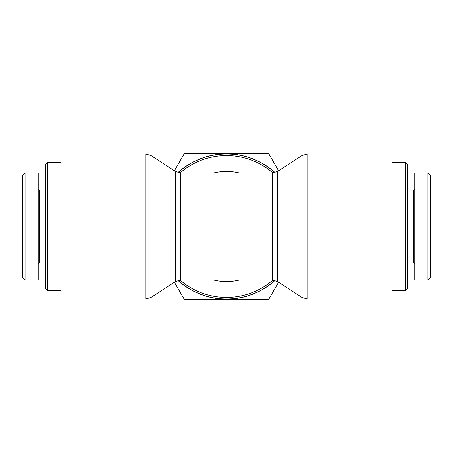 <?xml version="1.0" encoding="UTF-8"?>
<svg xmlns="http://www.w3.org/2000/svg" width="453" height="453" viewBox="0 0 453 453"><rect width="100%" height="100%" fill="white"/><g stroke="black" fill="none" stroke-linecap="round" stroke-linejoin="round"><path stroke-width="0.68" d="M274.971 172.599A72.491 72.491 0 0 0 178.029 172.599M178.029 280.401A72.491 72.491 0 0 0 274.971 280.401M391.913 226.5L391.913 298.991L307.225 298.991L307.225 154.009L391.913 154.009L391.913 226.5M61.087 298.991L61.087 154.009L145.775 154.009L145.775 298.991L61.087 298.991M405.537 290.475L407.485 288.533L407.485 164.467L405.537 162.525L405.537 290.475L391.913 290.475M430.35 277.604L430.35 175.402L427.938 172.995L427.938 280.016L430.35 277.604M414.784 189.037L413.81 190.011L413.81 262.989L414.784 263.963M427.938 280.016L414.784 280.016L414.784 172.984L427.938 172.984M47.463 162.525L45.515 164.467L45.515 288.533L47.463 290.475L47.463 162.525L61.087 162.525M22.65 175.396L22.65 277.598L25.062 280.005L25.062 172.984L22.65 175.396M38.216 263.963L39.19 262.989L39.19 190.011L38.216 189.037M25.062 172.984L38.216 172.984L38.216 280.016L25.062 280.016M174.416 170.753L184.365 153.522L268.635 153.522L278.584 170.753M278.584 282.247L268.635 299.478L184.365 299.478L174.416 282.247M275.084 172.565A72.593 72.593 0 0 0 177.916 172.565M177.916 280.435A72.593 72.593 0 0 0 275.084 280.435M273 280.045A70.917 70.917 0 0 1 180 280.045M180 172.955A70.917 70.917 0 0 1 273 172.955M239.569 172.984A55.09 55.09 0 0 0 213.431 172.984M213.431 280.016A55.09 55.09 0 0 0 239.569 280.016M301.925 297.417L277.57 281.59L277.57 171.41L301.925 155.583L301.925 297.417L307.225 298.991M277.57 171.41L272.264 172.984L272.264 280.016L277.57 281.59M180.736 172.984L175.43 171.41L175.43 281.59L180.736 280.016L180.736 172.984L272.264 172.984M175.43 281.59L151.076 297.417L151.076 155.583L145.775 154.009M301.925 155.583L307.225 154.009M151.076 297.417L145.775 298.991M175.43 171.41L151.076 155.583M180.736 280.016L272.264 280.016M405.537 162.525L391.913 162.525M413.81 190.011L407.485 190.011M413.81 262.989L407.485 262.989M47.463 290.475L61.087 290.475M39.19 262.989L45.515 262.989M39.19 190.011L45.515 190.011"/></g></svg>
